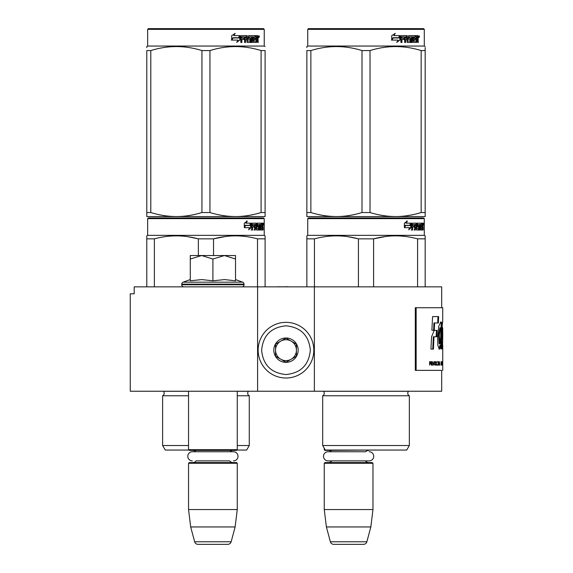 <?xml version="1.0" encoding="UTF-8"?>
<svg xmlns="http://www.w3.org/2000/svg" width="573" height="573" viewBox="0 0 573 573"><rect width="100%" height="100%" fill="white"/><g stroke="black" fill="none" stroke-linecap="round" stroke-linejoin="round"><path stroke-width="0.86" d="M208.959 391.237L214.839 391.237M257.585 391.237L257.585 286.851L134.197 286.851L134.197 293.806L130.257 293.806L130.257 391.237L441.697 391.237L441.697 370.366L415.289 370.366L441.697 370.366M314.369 391.237L314.369 286.851L441.697 286.851L441.697 307.73M257.585 286.851L314.369 286.851M288.291 286.851L292.144 286.851M280.29 286.851L288.291 286.744M276.286 286.851L280.29 286.744M324.254 448.236L324.254 449.698L325.099 449.698M324.254 449.698L324.948 450.399L372.622 450.049M369.162 451.753A4.555 4.555 0 0 1 373.718 456.316A4.555 4.555 0 0 1 369.162 460.871L328.064 460.871A4.555 4.555 0 0 1 323.509 456.316A4.555 4.555 0 0 1 328.064 451.753L365.717 451.753A4.176 4.176 -122.1 0 1 368.797 450.399M328.064 451.753L331.509 451.753A4.176 4.176 122.2 0 0 328.429 450.399M368.797 462.576A4.176 4.176 -47.8 0 1 365.431 460.871M328.429 462.576A4.176 4.176 47.8 0 0 331.796 460.871M372.973 463.271L324.254 463.271L324.948 462.576L372.278 462.576L372.973 463.271L372.973 509.555L370.838 526.952L366.863 541.772L330.363 541.772L326.395 526.952L370.838 526.952M324.254 463.271L324.254 509.555L372.973 509.555M324.254 509.555L326.395 526.952M330.363 541.772A3.481 3.481 34.1 0 0 333.722 544.35L363.504 544.35A3.481 3.481 -34.1 0 0 366.863 541.772M188.546 391.237L188.546 449.698L237.265 449.698L237.265 391.237M188.546 449.698L189.24 450.399L236.563 450.399L237.265 449.698M230.002 451.753A4.176 4.176 -122.1 0 1 233.089 450.399M195.801 451.753A4.176 4.176 122.2 0 0 192.721 450.399M233.089 462.576A4.176 4.176 -47.8 0 1 229.723 460.871L196.088 460.871A4.176 4.176 47.8 0 1 192.721 462.576M237.265 463.271L188.546 463.271L189.24 462.576L236.563 462.576L237.265 463.271L237.265 509.555L235.123 526.952L231.155 541.772L194.655 541.772L190.68 526.952L235.123 526.952M188.546 463.271L188.546 509.555L237.265 509.555M188.546 509.555L190.68 526.952M227.796 544.35L198.014 544.35L227.796 544.35A3.481 3.481 -34.1 0 0 231.155 541.772M198.014 544.35A3.481 3.481 34.1 0 1 194.655 541.772M192.356 460.871A4.555 4.555 0 0 1 187.794 456.316A4.555 4.555 0 0 1 192.356 451.753L233.455 451.753A4.555 4.555 0 0 1 238.01 456.316A4.555 4.555 0 0 1 233.455 460.871M235.517 279.567L242.673 282.174L183.131 282.174A2.084 2.084 129.2 0 0 181.763 284.136L181.763 284.76A2.084 2.084 40.2 0 0 183.847 286.851M241.956 286.851A2.084 2.084 -40.2 0 0 244.048 284.76L181.763 284.76M242.673 282.174A2.084 2.084 -129.2 0 1 244.048 284.136L244.048 284.76M190.286 279.567L183.131 282.174M190.809 280.734L201.832 279.567L212.905 280.842L224.544 279.567L235.517 280.842L235.517 259.025L224.451 255.529L212.905 259.025L201.596 255.529L190.286 255.529L190.286 280.842M190.286 259.032L201.596 255.529L223.971 255.529M235.517 259.025L235.517 255.529L224.451 255.529M212.905 280.842L212.905 259.025M285.977 322.341A27.841 27.841 0 0 0 258.137 350.182A27.841 27.841 0 0 0 285.977 378.015A27.841 27.841 0 0 0 313.818 350.182A27.841 27.841 0 0 0 285.977 322.341M285.977 325.822C271.187 327.262 263.064 335.384 261.617 350.175C263.064 364.972 271.179 373.095 285.977 374.534C300.775 373.095 308.89 364.972 310.337 350.182C308.897 335.384 300.775 327.262 285.977 325.822M285.977 337.998A12.176 12.176 0 0 0 273.801 350.182A12.176 12.176 0 0 0 285.977 362.358A12.176 12.176 0 0 0 298.161 350.182A12.176 12.176 0 0 0 285.977 337.998M285.977 338.127L275.541 344.151L275.541 356.205L285.977 362.236L296.42 356.205L296.42 344.151L285.977 338.127M291.199 359.221A10.436 10.436 0 0 1 280.756 359.221A10.436 10.436 0 0 0 296.42 350.182A10.436 10.436 0 0 0 280.756 341.136A10.436 10.436 0 0 0 280.756 359.221A10.436 10.436 0 0 1 275.541 350.182M280.756 341.136A10.436 10.436 0 0 1 291.199 341.136M188.546 395.764L162.617 395.764A2.786 2.786 0 0 0 163.369 391.295L163.319 391.237M236.914 450.049L246.655 450.049L249.269 445.522L249.269 395.764A2.786 2.786 0 0 1 248.517 391.295L248.567 391.237M205.943 217.948L148.357 217.948L147.655 218.642L264.232 218.642L263.537 217.948L205.943 217.948M148.357 217.948L263.537 217.948M258.137 217.948L153.75 217.948L258.137 217.948M265.098 286.851L265.098 235.847L264.232 235.345L264.232 218.642M264.232 235.345L147.655 235.345L147.655 218.642M251.232 227.588L248.661 229.809L249.513 227.66L244.542 227.66L245.495 225.533L250.344 225.533L251.232 223.169L251.232 227.588L250.688 227.588L250.688 224.623M248.926 229.157L250.688 227.588M246.762 220.977L245.838 223.169L246.318 223.169L247.257 220.977L244.313 223.205L244.313 227.66L245.387 225.289L244.915 225.289L244.313 226.643M245.387 225.289L250.251 225.289L251.053 223.169L246.318 223.169M249.721 225.289L250.508 223.169M260.421 228.527L262.076 228.734L262.133 223.169L263.021 223.169L263.129 223.706L263.129 225.64L262.964 226.442L262.284 226.442L262.448 227.237M262.448 225.64L262.284 226.442M262.964 226.442L262.828 227.237M263.129 230.024L263.129 227.237M259.941 224.458L259.44 224.458L259.44 230.024L259.941 230.024L259.941 224.458L260.421 224.458L260.615 230.024L262.269 230.024L262.176 229.487M262.857 230.024L262.728 227.03L262.133 227.03M262.413 227.03L262.413 229.487L261.739 229.487L261.739 228.734M252.65 224.458L254.562 224.458L254.562 230.024L255.264 230.024L255.264 227.03L256.145 227.03L256.418 230.024L258.889 230.024L258.803 229.487M258.803 226.285L258.803 225.741M257.234 224.458L257.85 224.458L257.134 224.666L257.757 224.666L257.757 225.533L257.134 225.533L257.134 224.666M257.757 224.666L259.44 224.458M257.757 225.533L258.889 225.741L259.111 226.285L258.473 226.285L258.473 227.037M259.111 226.285L259.111 229.487L258.473 229.487L258.552 227.237L257.836 227.03M255.264 227.03L254.67 227.03L254.67 230.024L253.982 230.024M253.982 227.03L253.982 225.741M252.528 224.666L252.528 225.741L251.97 225.741L254.269 225.741L254.269 227.03L251.97 227.03L251.97 230.024L251.189 230.024M256.145 228.527L256.69 228.527L256.418 223.169L252.07 223.169L251.733 230.024L252.528 230.024L252.528 227.03M256.69 223.706L256.081 223.706L256.081 224.473M256.081 227.03L256.081 225.741M256.69 228.527L256.081 228.527M256.79 228.734L258.459 228.734M257.392 227.03L257.392 223.169L261.84 223.169L261.84 224.458L260.421 224.458L260.966 224.458L260.894 225.741L260.421 225.741L261.653 225.741L261.653 227.03L260.421 227.03M256.525 223.706L256.776 223.169M261.173 224.458L261.173 223.169M260.894 228.527L260.894 227.03M262.133 223.169L262.448 224.458M261.467 227.03L261.467 225.741M255.372 224.458L254.67 224.666L256.045 224.458L256.145 225.741L255.264 225.741L255.264 224.666M255.264 225.741L254.67 225.741L255.264 225.741M262.413 224.458L262.806 224.458L262.857 225.741L262.413 225.741L262.413 224.458M262.176 225.741L262.126 224.458M254.67 225.741L254.67 224.666M260.987 227.03L260.987 225.741M255.816 223.169L256.081 223.706M253.696 227.03L253.696 225.741M251.97 225.741L251.97 224.666M258.473 229.487L258.251 230.024M258.251 225.741L258.473 226.285M261.739 229.487L261.596 230.024M263.129 223.706L262.448 223.706M263.601 224.036L263.458 223.169L263.523 224.036M262.627 223.706L262.771 223.169L263.458 223.169M262.413 229.487L262.269 230.024M259.111 229.487L258.889 230.024M146.788 286.851L146.788 235.847L147.655 235.345M146.788 236.692L146.788 235.847M213.528 255.529L213.528 238.862L198.358 238.862L198.358 255.529M265.098 236.692L265.098 238.862L257.513 238.862L257.513 286.851M225.884 236.448L213.528 238.862C228.19 234.873 242.852 234.873 257.513 238.862M154.373 286.851L154.373 238.862C169.035 234.873 183.697 234.873 198.358 238.862M154.373 238.862L146.788 238.862M238.927 235.926L235.524 235.847M197.957 238.762L187.872 236.699M249.269 395.764L237.265 395.764M188.546 445.522L162.617 445.522L162.617 395.764M249.269 445.522L237.265 445.522M188.889 450.049L165.232 450.049L162.617 445.522M263.351 224.645L263.351 223.42M263.394 224.645L263.394 223.42M265.098 215.276L265.098 212.54L265.098 216.558L235.524 216.558C226.915 216.487 218.392 215.147 209.947 212.54L201.94 212.54L201.94 50.567L209.947 50.567C226.994 45.26 244.041 45.26 261.095 50.567L265.098 50.567C265.098 45.26 265.098 45.26 265.098 50.567C265.098 45.26 265.098 45.26 265.098 50.567L265.098 212.54L261.095 212.54L261.095 50.567M263.537 28.65L148.357 28.65L147.655 29.345L264.232 29.345L263.537 28.65M261.095 212.54C252.242 215.204 243.718 216.544 235.524 216.558L146.788 216.558L146.788 212.54L150.792 212.54L150.792 50.567C167.846 45.26 184.893 45.26 201.94 50.567M201.94 212.54C193.087 215.204 184.563 216.544 176.362 216.558C167.76 216.487 159.237 215.147 150.792 212.54M146.788 215.527L146.788 50.567C146.788 45.26 146.788 45.26 146.788 50.567L150.792 50.567M146.788 47.595L146.788 46.549L147.655 46.048L264.232 46.048L265.098 46.549M265.098 216.522L265.098 215.527M209.947 212.54L209.947 50.567M239.779 36.471L239.779 40.031L236.57 42.252M240.187 40.031L240.187 35.612L239.056 37.976L233.068 37.976L231.922 40.096L238.01 40.096L236.943 42.252L239.779 40.031M257.893 38.878L258.265 42.466L257.657 42.466L257.392 39.473L256.754 39.473L256.475 42.466L253.517 42.466L253.202 36.894L252.428 36.894L252.428 42.466L251.633 42.466L251.633 36.894L249.219 36.894L249.219 38.183L250.773 38.183L251.117 38.728L250.773 42.466L247.156 42.466L246.777 39.473L245.538 39.473L245.538 42.466L244.585 42.466L244.585 36.894L242.035 36.894L241.87 38.183L244.191 38.183L244.191 39.473L241.87 39.473L241.87 42.466L240.839 42.466L240.839 36.149L241.276 35.612L247.156 35.612L247.536 40.97L250.129 41.177L250.129 39.473L248.546 39.473L248.181 38.935L248.546 35.612L255.658 35.612L255.658 36.894L253.997 37.109L253.997 38.183L255.322 38.183L255.322 39.473L253.997 39.473L253.997 40.97L256.102 41.177L256.21 35.612L258.015 35.612L258.265 38.083L257.893 38.878L257.27 38.878L257.642 39.845M257.642 38.083L257.27 38.878M258.265 39.68L257.642 39.68M256.783 39.473L256.145 39.473M256.754 39.473L256.21 39.473M256.754 41.929L255.873 42.466M252.428 36.894L251.869 36.894L251.869 42.466L251.089 42.466M248.703 36.894L249.219 36.894L248.567 37.109L248.567 37.976L249.219 38.183L248.703 38.183M251.117 38.728L250.58 38.728L250.236 42.466M251.117 41.929L250.58 41.929M245.065 39.473L245.538 39.473L245.065 39.473L245.065 42.466M241.605 36.894L242.035 36.894L241.441 37.109L241.441 38.183L241.87 38.183L241.441 38.183M243.733 38.183L243.733 39.473M247.686 41.177L247.042 40.97L246.669 35.612M253.538 36.894L254.111 36.894L253.416 37.109L253.416 38.183L253.997 38.183L253.416 38.183M253.997 39.473L253.416 39.473L253.416 40.97L254.111 41.177L253.538 41.177M253.997 40.97L253.416 40.97M255.658 35.612L255.615 36.894M246.139 36.894L245.215 36.894L245.065 38.183L245.538 38.183L245.065 38.183M245.695 36.894L245.538 38.183L246.777 38.183L246.777 37.109L245.215 36.894M256.754 36.894L256.21 36.894L256.754 36.894L256.754 38.183L256.21 38.183L257.657 38.183L257.556 36.894L256.754 36.894M254.727 38.183L254.727 39.473M255.064 35.612L255.064 36.894M241.87 39.473L241.441 39.473L241.441 42.466M250.236 38.183L250.58 38.728M256.145 41.163L256.145 41.929M257.392 35.612L257.642 37.001M258.265 36.149L257.642 36.149M259.433 36.479L259.053 37.352L258.667 36.479L259.211 36.479M258.903 36.479L258.731 36.959M239.958 35.612L238.941 37.732L232.939 37.732L231.657 40.096L231.657 35.648L235.209 33.42L233.727 35.612L239.958 35.612M239.55 35.612L238.547 37.732M232.939 37.732L231.349 40.096M234.858 33.42L233.727 35.612M258.975 37.087L259.189 35.863L258.975 37.087M409.337 445.522L322.692 445.522L325.299 450.049L406.723 450.049L409.337 445.522L409.337 395.764L322.692 395.764A2.786 2.786 0 0 0 323.437 391.295L323.387 391.237M409.337 395.764A2.786 2.786 0 0 1 408.585 391.295L408.635 391.237M366.011 217.948L308.424 217.948L307.73 218.642L424.299 218.642L423.605 217.948L366.011 217.948M308.424 217.948L423.605 217.948M418.211 217.948L313.818 217.948L418.211 217.948M425.166 286.851L425.166 235.847L424.299 235.345L424.299 218.642M424.299 235.345L307.73 235.345L307.73 218.642M411.299 227.588L408.728 229.809L409.588 227.66L404.61 227.66L405.562 225.533L410.411 225.533L411.299 223.169L411.299 227.588L410.755 227.588L410.755 224.623M408.993 229.157L410.755 227.588M406.83 220.977L405.906 223.169L406.386 223.169L407.324 220.977L404.388 223.205L404.388 227.66L405.455 225.289L404.982 225.289L404.388 226.643M405.455 225.289L410.318 225.289L411.12 223.169L406.386 223.169M409.788 225.289L410.583 223.169M420.489 228.527L422.143 228.734L422.201 223.169L423.089 223.169L423.203 223.706L423.203 225.64L423.032 226.442L422.351 226.442L422.516 227.237M422.516 225.64L422.351 226.442M423.032 226.442L422.895 227.237M423.203 230.024L423.203 227.237M420.016 224.458L419.508 224.458L419.508 230.024L420.016 230.024L420.016 224.458L420.489 224.458L420.682 230.024L422.337 230.024L422.244 229.487M422.924 230.024L422.795 227.03L422.201 227.03M422.48 227.03L422.48 229.487L421.807 229.487L421.807 228.734M412.725 224.458L414.63 224.458L414.63 230.024L415.332 230.024L415.332 227.03L416.22 227.03L416.492 230.024L418.956 230.024L418.87 229.487M418.87 226.285L418.87 225.741M417.302 224.458L417.918 224.458L417.208 224.666L417.824 224.666L417.824 225.533L417.208 225.533L417.208 224.666M417.824 224.666L419.508 224.458M417.824 225.533L418.956 225.741L419.178 226.285L418.548 226.285L418.548 227.037M419.178 226.285L419.178 229.487L418.548 229.487L418.619 227.237L417.903 227.03M415.332 227.03L414.745 227.03L414.745 230.024L414.05 230.024M414.05 227.03L414.05 225.741M412.596 224.666L412.596 225.741L412.037 225.741L414.343 225.741L414.343 227.03L412.037 227.03L412.037 230.024L411.256 230.024M416.22 228.527L416.757 228.527L416.492 223.169L412.137 223.169L411.801 230.024L412.596 230.024L412.596 227.03M416.757 223.706L416.148 223.706L416.148 224.473M416.148 227.03L416.148 225.741M416.757 228.527L416.148 228.527M416.858 228.734L418.534 228.734M417.459 227.03L417.459 223.169L421.907 223.169L421.907 224.458L420.489 224.458L421.033 224.458L420.962 225.741L420.489 225.741L421.721 225.741L421.721 227.03L420.489 227.03M416.592 223.706L416.843 223.169M421.241 224.458L421.241 223.169M420.962 228.527L420.962 227.03M422.201 223.169L422.516 224.458M421.535 227.03L421.535 225.741M415.439 224.458L414.745 224.666L416.113 224.458L416.22 225.741L415.332 225.741L415.332 224.666M415.332 225.741L414.745 225.741L415.332 225.741M422.48 224.458L422.874 224.458L422.924 225.741L422.48 225.741L422.48 224.458M422.244 225.741L422.194 224.458M414.745 225.741L414.745 224.666M421.055 227.03L421.055 225.741M415.883 223.169L416.148 223.706M413.763 227.03L413.763 225.741M412.037 225.741L412.037 224.666M418.548 229.487L418.326 230.024M418.326 225.741L418.548 226.285M421.807 229.487L421.671 230.024M423.203 223.706L422.516 223.706M423.669 224.036L423.526 223.169L423.59 224.036M422.702 223.706L422.845 223.169L423.526 223.169M422.48 229.487L422.337 230.024M419.178 229.487L418.956 230.024M306.856 286.851L306.856 235.847L307.73 235.345M306.856 236.692L306.856 235.847M373.603 286.851L373.603 238.862L358.426 238.862L358.426 286.851M425.166 236.692L425.166 238.862L417.581 238.862L417.581 286.851M385.951 236.448L373.603 238.862C388.258 234.873 402.919 234.873 417.581 238.862M314.441 286.851L314.441 238.862C329.103 234.873 343.764 234.873 358.426 238.862M314.441 238.862L306.856 238.862M398.994 235.926L395.592 235.847M358.025 238.762L347.94 236.699M322.692 445.522L322.692 395.764M423.418 224.645L423.418 223.42M423.554 224.645L423.468 223.42M425.166 216.558L425.166 212.54L425.166 216.558L395.592 216.558C386.983 216.487 378.459 215.147 370.022 212.54L362.007 212.54L362.007 50.567L370.022 50.567C387.069 45.26 404.115 45.26 421.162 50.567L425.166 50.567C425.166 45.26 425.166 45.26 425.166 50.567L425.166 47.652M423.605 28.65L308.424 28.65L307.73 29.345L424.299 29.345L423.605 28.65M425.166 50.567L425.166 212.54L421.162 212.54C412.309 215.204 403.786 216.544 395.592 216.558L306.856 216.558L306.856 212.54L310.867 212.54L310.867 50.567C327.914 45.26 344.96 45.26 362.007 50.567M362.007 212.54C353.154 215.204 344.631 216.544 336.437 216.558C327.828 216.487 319.304 215.147 310.867 212.54M306.856 215.527L306.856 50.567C306.856 45.26 306.856 45.26 306.856 50.567L310.867 50.567M306.856 47.595L306.856 46.549L307.73 46.048L424.299 46.048L425.166 46.549M421.162 212.54L421.162 50.567M370.022 212.54L370.022 50.567M399.847 36.471L399.847 40.031L396.638 42.252M400.262 40.031L400.262 35.612L399.13 37.976L393.135 37.976L391.989 40.096L398.077 40.096L397.01 42.252L399.847 40.031M417.961 38.878L418.34 42.466L417.724 42.466L417.466 39.473L416.822 39.473L416.542 42.466L413.584 42.466L413.269 36.894L412.496 36.894L412.496 42.466L411.7 42.466L411.7 36.894L409.287 36.894L409.287 38.183L410.841 38.183L411.185 38.728L410.841 42.466L407.224 42.466L406.844 39.473L405.612 39.473L405.612 42.466L404.653 42.466L404.653 36.894L402.11 36.894L401.945 38.183L404.259 38.183L404.259 39.473L401.945 39.473L401.945 42.466L400.914 42.466L400.914 36.149L401.344 35.612L407.224 35.612L407.604 40.97L410.196 41.177L410.196 39.473L408.621 39.473L408.248 38.935L408.621 35.612L415.726 35.612L415.726 36.894L414.064 37.109L414.064 38.183L415.389 38.183L415.389 39.473L414.064 39.473L414.064 40.97L416.17 41.177L416.277 35.612L418.082 35.612L418.34 38.083L417.961 38.878L417.337 38.878L417.71 39.845M418.34 38.083L417.724 38.083L417.337 38.878M418.34 39.68L417.71 39.68M416.85 39.473L416.213 39.473M416.822 39.473L416.277 39.473M416.822 41.929L415.941 42.466M412.496 36.894L411.937 36.894L411.937 42.466L411.156 42.466M408.771 36.894L409.287 36.894L408.635 37.109L408.635 37.976L409.287 38.183L408.771 38.183M411.185 38.728L410.648 38.728L410.304 42.466M411.185 41.929L410.648 41.929M405.14 39.473L405.612 39.473L405.14 39.473L405.14 42.466M401.673 36.894L402.11 36.894L401.515 37.109L401.515 38.183L401.945 38.183L401.515 38.183M403.8 38.183L403.8 39.473M407.754 41.177L407.109 40.97L406.737 35.612M413.606 36.894L414.186 36.894L413.606 36.894L413.491 38.183L414.064 38.183L413.491 38.183M414.064 39.473L413.491 39.473L413.491 40.97L414.186 41.177L413.606 41.177M414.064 40.97L413.491 40.97M415.726 35.612L415.683 36.894M406.207 36.894L405.29 36.894L405.14 38.183L405.612 38.183L405.14 38.183M405.763 36.894L405.612 38.183L406.844 38.183L406.844 37.109L405.29 36.894M416.822 36.894L416.277 36.894L416.822 36.894L416.822 38.183L416.277 38.183L417.724 38.183L417.624 36.894L416.822 36.894M414.802 38.183L414.802 39.473M415.131 35.612L415.131 36.894M401.945 39.473L401.515 39.473L401.515 42.466M410.304 38.183L410.648 38.728M416.213 41.163L416.213 41.929M417.459 35.612L417.71 37.001M418.34 36.149L417.71 36.149M419.5 36.479L419.128 37.352L418.734 36.479L419.278 36.479M418.97 36.479L418.806 36.959M400.026 35.612L399.009 37.732L393.006 37.732L391.724 40.096L391.724 35.648L395.277 33.42L393.794 35.612L400.026 35.612M399.625 35.612L398.615 37.732M393.006 37.732L391.416 40.096M394.926 33.42L393.794 35.612M419.042 37.087L419.257 35.863L419.042 37.087M441.79 344.144L442.485 344.144L442.005 341.959C442.292 344.309 442.499 344.71 442.628 343.17L442.37 336.63C441.597 332.813 442.442 320.594 442.685 322.09L442.743 307.73L415.289 307.73L415.289 370.366M416.156 307.73L416.156 370.366M442.685 327.749L442.743 335.921L442.685 327.749M442.005 341.959L441.79 346.729L442.506 349.294L442.743 335.921M441.504 345.19L441.611 336.702A5751.939 5637.668 -33.7 0 0 441.876 322.42L440.766 321.983L438.739 326.288L437.679 336.996L437.822 345.19L439.333 349.272L440.651 345.19L440.68 348.885L441.504 348.885L441.504 345.19L440.816 345.19L440.916 336.702A5776.191 5662.121 -33.8 0 0 441.189 322.434M437.106 330.37L434.277 330.37L431.569 336.752L430.932 349.115L433.424 349.115L433.997 336.759L436.812 336.759L437.106 330.37M432.572 316.59L431.892 330.306L434.277 330.306L434.613 322.979L438.381 322.979L438.632 316.59L432.572 316.59M429.592 365.144L429.886 363.59L430.695 363.59L431.39 365.144L430.975 361.735L429.592 361.663L429.592 365.144M431.748 361.663L432.021 365.144L431.748 361.663M432.371 361.663L433.396 365.144L434.048 361.663L433.224 364.7L432.371 361.663M435.287 361.663L434.635 361.885L434.363 362.845L434.986 365.144L435.616 364.922L435.867 363.955L435.287 361.663M436.361 361.663L436.153 365.144L437.357 365.144L437.357 364.7L436.361 364.7L436.361 361.663M439.792 365.144L439.348 361.663L438.932 365.144L439.197 364.256L439.692 364.256L439.792 365.144M441.661 364.621L441.604 361.885L441.074 361.663L441.074 365.144L441.661 364.621L441.074 364.7M441.819 362.179L441.933 361.663L441.819 362.179M442.198 361.663L442.027 365.144L442.141 364.256L442.42 365.144L442.277 361.663M442.657 364.922L442.621 361.663L442.478 364.922M442.736 364.922L442.743 361.663L442.707 364.922M438.717 362.036L437.607 361.663L438.087 362.036L438.087 365.144L438.266 362.036L438.717 362.036M442.012 348.098L442.048 344.144M440.816 348.885L440.816 345.19M440.651 345.19L439.964 345.19L438.99 349.122M441.088 322.434L440.422 322.105M436.139 336.759L436.44 330.37M433.997 336.759L433.338 336.759L432.765 349.115M437.7 322.979L437.958 316.59M434.613 322.979L433.954 322.979L433.618 330.306M430.975 361.735L430.416 361.663M431.161 361.957L430.652 361.735M431.297 362.258L430.789 363.146L429.592 363.146M432.73 365.144L433.152 364.7M435.466 361.735L434.95 361.663M435.616 361.885L435.136 361.735M435.759 362.179L435.279 361.885M435.867 362.845L435.43 364.621L434.384 364.478M436.361 364.7L437.02 364.7L437.02 365.144M441.547 361.735L441.124 361.663M441.604 361.885L441.203 361.735M441.661 362.179L441.532 364.621M441.883 362.179L441.074 362.107M442.671 362.179L442.635 364.621M438.374 362.036L438.374 361.663M437.271 362.036L437.751 362.036M439.885 343.864L439.283 335.298L440.501 327.842L440.888 327.985L440.694 336.996L439.885 343.864L439.197 343.864L438.61 334.983L439.892 327.842M429.886 363.146L429.592 362.036L430.466 362.036M434.384 362.329L435.287 362.107L435.652 362.845M429.886 362.036L431.018 362.258M434.986 364.7L434.499 364.621M434.828 364.621L434.441 364.478M434.599 363.955L434.363 362.845M439.219 363.955L439.448 361.957L439.67 363.955L439.076 363.955M441.174 364.7L441.174 362.107M442.148 363.955L442.241 361.957L442.091 363.955M442.521 364.7L442.635 362.179M244.048 284.136L181.763 284.136M248.517 391.295L237.265 391.295M188.546 391.295L163.369 391.295M258.265 38.083L257.657 38.083M408.585 391.295L323.437 391.295M441.611 336.702L440.916 336.702M147.655 46.048L147.655 29.345M264.232 46.048L264.232 29.345M307.73 46.048L307.73 29.345M424.299 46.048L424.299 29.345M442.743 370.366L442.743 365.108M442.743 361.699L442.743 345.433M441.969 327.699L442.664 327.699M441.038 322.434L441.733 322.434M439.813 327.842L440.501 327.842M442.743 364.65L442.743 362.15"/></g></svg>
